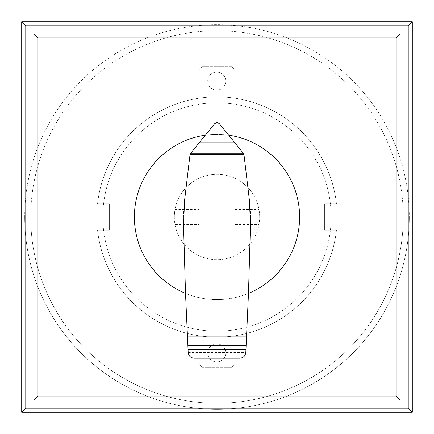 <?xml version="1.0" encoding="UTF-8"?>
<svg xmlns="http://www.w3.org/2000/svg" width="434" height="434" viewBox="0 0 434 434"><rect width="100%" height="100%" fill="white"/><g stroke="black" fill="none" stroke-linecap="round" stroke-linejoin="round"><path stroke-width="0.33" stroke-dasharray="2.17 1.63" d="M400.094 33.906L400.094 400.094L33.906 400.094L33.906 33.906L400.094 33.906M21.7 21.7L412.3 21.7L412.3 412.3L21.7 412.3L21.7 21.7M185.519 293.395L188.188 352.506C188.681 355.999 190.683 357.904 194.199 358.218L239.839 358.218C243.333 357.887 245.324 355.983 245.812 352.506L248.481 293.395C227.492 301.652 206.508 301.652 185.519 293.395L183.549 225.647A175.613 175.613 0 0 1 184.521 200.893L190.049 154.439A1.758 1.758 0 0 1 190.396 153.571L205.255 135.213A82.628 82.628 0 0 1 228.745 135.213L219.165 123.5A2.886 2.886 0 0 0 216.892 122.524L217.108 122.524M299.628 217A82.628 82.628 0 0 1 217 299.628A82.628 82.628 0 0 1 134.372 217A82.628 82.628 0 0 1 217 134.372A82.628 82.628 0 0 1 299.628 217M188.188 352.506L245.812 352.506M248.481 293.395L250.451 225.647A175.613 175.613 0 0 0 249.479 200.893L243.951 154.428A1.779 1.779 0 0 0 243.545 153.495L228.751 135.218M216.892 122.524A2.886 2.886 0 0 0 214.7 123.663L205.255 135.213M109.563 203.779L109.563 230.221L109.563 203.779L97.547 203.779L109.563 203.779L109.563 230.221L97.547 230.221A120.185 120.185 0 0 0 336.453 230.221L324.437 230.221L324.437 203.779L336.453 203.779L324.437 203.779L324.437 230.221L336.453 230.221A120.185 120.185 0 0 1 97.547 230.221L109.563 230.221L109.563 203.779L97.547 203.779A120.185 120.185 0 0 1 336.453 203.779L324.437 203.779L336.453 203.779A120.185 120.185 0 0 0 97.547 203.779A120.185 120.185 0 0 1 336.453 203.779L324.437 203.779L324.437 230.221L336.453 230.221A120.185 120.185 0 0 1 97.547 230.221L109.563 230.221L109.563 203.779L109.563 230.221L97.547 230.221A120.185 120.185 0 0 0 336.453 230.221L324.437 230.221L324.437 203.779L336.453 203.779A120.185 120.185 0 0 0 97.547 203.779L109.563 203.779M24.705 217A192.295 192.295 0 0 0 217 409.295A192.295 192.295 0 0 0 409.295 217A192.295 192.295 0 0 1 217 409.295A192.295 192.295 0 0 1 24.705 217A192.295 192.295 0 0 1 217 24.705A192.295 192.295 0 0 1 409.295 217A192.295 192.295 0 0 0 217 24.705A192.295 192.295 0 0 0 24.705 217M403.284 217A186.284 186.284 0 0 1 217 403.284A186.284 186.284 0 0 1 30.716 217A186.284 186.284 0 0 0 217 403.284A186.284 186.284 0 0 0 403.284 217A186.284 186.284 0 0 0 217 30.716A186.284 186.284 0 0 0 30.716 217A186.284 186.284 0 0 1 217 30.716A186.284 186.284 0 0 1 403.284 217M235.027 198.973L198.973 198.973L198.973 235.027L235.027 235.027L235.027 198.973L198.973 198.973L198.973 235.027L235.027 235.027L235.027 198.973L235.027 235.027L198.973 235.027L198.973 198.973L235.027 198.973L198.973 198.973L198.973 235.027L235.027 235.027L235.027 198.973M102.825 217A114.175 114.175 0 0 0 217 331.175A114.175 114.175 0 0 0 331.175 217A114.175 114.175 0 0 0 217 102.825A114.175 114.175 0 0 0 102.825 217A114.175 114.175 0 0 0 217 331.175A114.175 114.175 0 0 0 331.175 217A114.175 114.175 0 0 0 217 102.825A114.175 114.175 0 0 0 102.825 217A114.175 114.175 0 0 1 217 102.825A114.175 114.175 0 0 1 331.175 217A114.175 114.175 0 0 1 217 331.175A114.175 114.175 0 0 1 102.825 217A114.175 114.175 0 0 1 217 102.825A114.175 114.175 0 0 1 331.175 217A114.175 114.175 0 0 1 217 331.175A114.175 114.175 0 0 1 102.825 217M174.332 217A42.668 42.668 0 0 0 217 259.668A42.668 42.668 0 0 0 259.668 217A42.668 42.668 0 0 1 217 259.668A42.668 42.668 0 0 1 174.332 217A42.668 42.668 0 0 1 217 174.332A42.668 42.668 0 0 1 259.668 217A42.668 42.668 0 0 0 217 174.332A42.668 42.668 0 0 0 174.332 217M174.935 224.514L174.935 209.486L174.935 224.514L198.973 224.514L198.973 209.486L198.973 224.514M174.935 209.486L198.973 209.486M235.027 224.514L235.027 209.486L235.027 224.514L259.065 224.514L259.065 209.486L259.065 224.514M235.027 209.486L259.065 209.486M361.224 361.224L361.224 72.776L72.776 72.776L72.776 361.224L361.224 361.224L72.776 361.224L72.776 72.776L361.224 72.776L361.224 361.224M216.729 72.093A9.016 9.016 0 0 1 225.745 81.109A9.016 9.016 0 0 1 216.729 90.12A9.016 9.016 0 0 0 225.745 81.109A9.016 9.016 0 0 0 216.729 72.093A9.016 9.016 0 0 0 207.718 81.109A9.016 9.016 0 0 1 216.729 72.093M198.973 329.742A114.175 114.175 0 0 0 235.027 329.742A114.175 114.175 0 0 1 198.973 329.742L198.973 364.234L201.978 367.235L232.022 367.235L235.027 364.234L235.027 329.742L235.027 364.234L232.022 367.235L201.978 367.235L198.973 364.234L198.973 329.742M207.718 352.891A9.016 9.016 0 0 1 216.729 343.88A9.016 9.016 0 0 0 207.718 352.891A9.016 9.016 0 0 0 216.729 361.907A9.016 9.016 0 0 1 207.718 352.891M216.729 343.88A9.016 9.016 0 0 1 225.745 352.891A9.016 9.016 0 0 1 216.729 361.907A9.016 9.016 0 0 0 225.745 352.891A9.016 9.016 0 0 0 216.729 343.88M235.027 104.258A114.175 114.175 0 0 0 198.973 104.258A114.175 114.175 0 0 1 235.027 104.258L235.027 69.765L235.027 104.258M198.973 69.765L198.973 104.258L198.973 69.765L201.978 66.765L198.973 69.765M232.022 66.765L201.978 66.765L232.022 66.765L235.027 69.765L232.022 66.765M216.729 90.12A9.016 9.016 0 0 1 207.718 81.109A9.016 9.016 0 0 0 216.729 90.12M324.437 203.779L324.437 230.221L324.437 203.779M324.437 230.221L336.453 230.221L324.437 230.221M336.453 230.221A120.185 120.185 0 0 1 97.547 230.221A120.185 120.185 0 0 0 336.453 230.221M97.547 203.779A120.185 120.185 0 0 1 336.453 203.779A120.185 120.185 0 0 0 97.547 203.779"/><path stroke-width="0.65" d="M33.906 400.094L37.975 396.025L37.975 37.975L33.906 33.906L33.906 400.094L400.094 400.094L396.025 396.025L37.975 396.025M37.975 37.975L396.025 37.975L396.025 396.025M400.094 400.094L400.094 33.906L396.025 37.975M400.094 33.906L33.906 33.906M412.3 412.3L408.231 408.231L25.769 408.231L21.7 412.3L412.3 412.3L412.3 21.7L408.231 25.769L408.231 408.231M25.769 408.231L25.769 25.769L408.231 25.769M412.3 21.7L21.7 21.7L25.769 25.769M21.7 21.7L21.7 412.3M243.979 154.64L249.479 200.893L250.451 225.647L248.481 293.395A82.628 82.628 0 0 0 228.745 135.213L243.545 153.495L243.979 154.64L190.021 154.64L190.396 153.571L214.7 123.663L216.892 122.524M205.255 135.213A82.628 82.628 0 0 0 185.519 293.395L183.549 225.647L184.521 200.893L190.021 154.64M187.884 345.752L246.116 345.752L245.818 352.468C245.34 355.967 243.349 357.882 239.839 358.218L194.199 358.218C190.683 357.904 188.681 355.999 188.188 352.506L185.519 293.395M243.365 153.278L190.634 153.278M234.908 142.824L199.092 142.824M217.108 122.524L219.165 123.5L228.751 135.218M218.649 123.044L215.351 123.044M248.481 293.395L246.55 336.149L187.45 336.149M246.55 336.149L246.116 345.752M245.937 349.723L188.063 349.723M234.279 142.048L199.721 142.048"/></g></svg>
